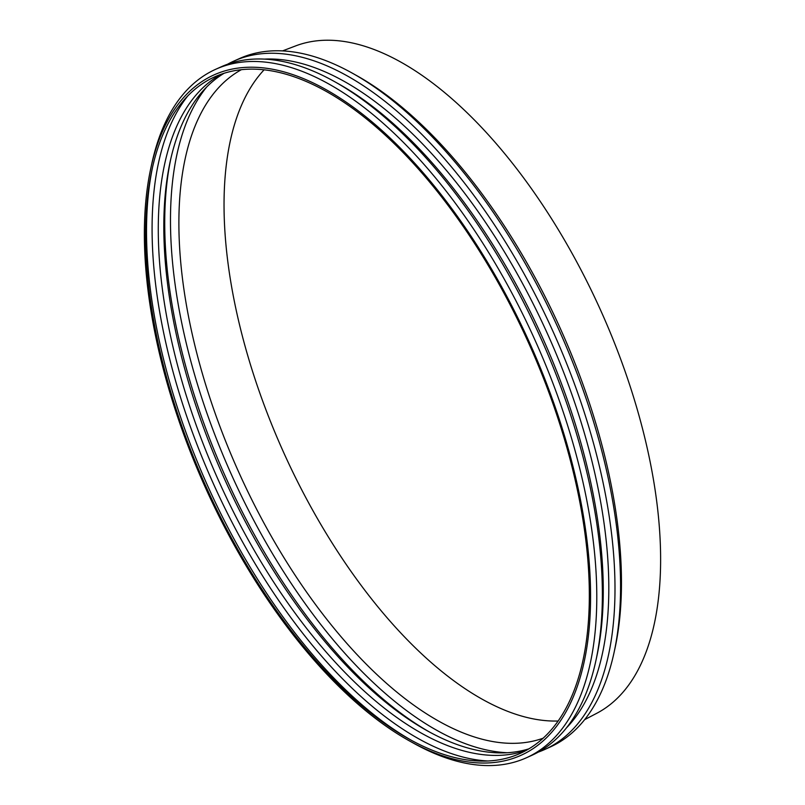 <?xml version="1.0" encoding="UTF-8"?>
<svg xmlns="http://www.w3.org/2000/svg" width="805" height="805" viewBox="0 0 805 805"><rect width="100%" height="100%" fill="white"/><g stroke="black" fill="none" stroke-linecap="round" stroke-linejoin="round"><path stroke-width="1.21" d="M150.777 168.426L151.753 163.878A377.676 179.646 65.7 0 1 195.494 81.979A377.676 179.646 65.7 0 1 215.569 69.341L221.133 66.835A377.676 179.646 65.7 0 1 334.457 81.567A377.676 179.646 65.7 0 1 595.942 660.452A377.676 179.646 65.7 0 1 532.075 755.221L526.51 757.726A377.676 179.646 65.7 0 1 413.398 743.116L409.332 740.852A373.238 177.533 65.7 0 1 150.777 168.426A373.238 177.533 65.7 0 1 193.995 87.483A373.238 177.533 65.7 0 1 558.881 417.996A373.238 177.533 65.7 0 1 409.332 740.852M215.569 69.341A377.676 179.646 65.7 0 1 534.762 339.589A377.676 179.646 65.7 0 1 526.51 757.726M334.457 81.567L338.492 83.821A373.258 177.543 65.7 0 1 596.908 655.934L595.942 660.452M264.402 59.117A373.258 177.543 65.7 0 1 547.501 333.834A373.258 177.543 65.7 0 1 566.468 727.861M227.563 64.229A377.676 179.646 65.7 0 1 233.953 61.039A377.676 179.646 65.7 0 1 552.965 331.358A377.676 179.646 65.7 0 1 544.894 749.425A377.676 179.646 65.7 0 1 538.273 752.112M233.953 61.039L239.518 58.544A377.666 179.636 65.7 0 1 352.671 73.356A377.666 179.636 65.7 0 1 614.135 652.211A377.666 179.636 65.7 0 1 550.449 746.899L544.894 749.425M352.671 73.356L356.696 75.6A373.258 177.543 65.7 0 1 615.111 647.713L614.135 652.211M282.555 50.896L295.516 45.955A366.235 174.202 65.7 0 1 600.47 309.905A366.235 174.202 65.7 0 1 596.908 713.21L584.641 719.66M558.197 721.008A364.152 173.216 65.7 0 1 283.853 452.923A364.152 173.216 65.7 0 1 264.07 69.844M543.264 738.155A366.989 174.564 65.7 0 1 246.421 488.695A366.989 174.564 65.7 0 1 227.664 79.061A366.989 174.564 65.7 0 1 241.329 69.713M507.351 752.725A375.593 178.66 65.7 0 1 232.182 476.258A375.593 178.66 65.7 0 1 206.654 87.031M429.337 731.926A375.593 178.66 65.7 0 1 170.69 159.31M529.137 748.761A371.175 176.557 65.7 0 1 427.324 730.819A371.175 176.557 65.7 0 1 170.187 161.553A371.175 176.557 65.7 0 1 213.164 81.064A371.175 176.557 65.7 0 1 224.042 73.305M526.49 750.29A371.175 176.557 65.7 0 1 226.426 497.56A371.175 176.557 65.7 0 1 207.61 83.569A371.175 176.557 65.7 0 1 221.133 74.281M488.233 761.007A375.593 178.66 65.7 0 1 213.778 484.57A375.593 178.66 65.7 0 1 187.806 95.906M411.707 740.479A375.593 178.66 65.7 0 1 152.618 166.887M194.951 89.295A371.175 176.557 65.7 0 1 557.674 417.523A371.175 176.557 65.7 0 1 409.685 739.372A371.175 176.557 65.7 0 1 152.115 169.141A371.175 176.557 65.7 0 1 194.951 89.295"/></g></svg>
